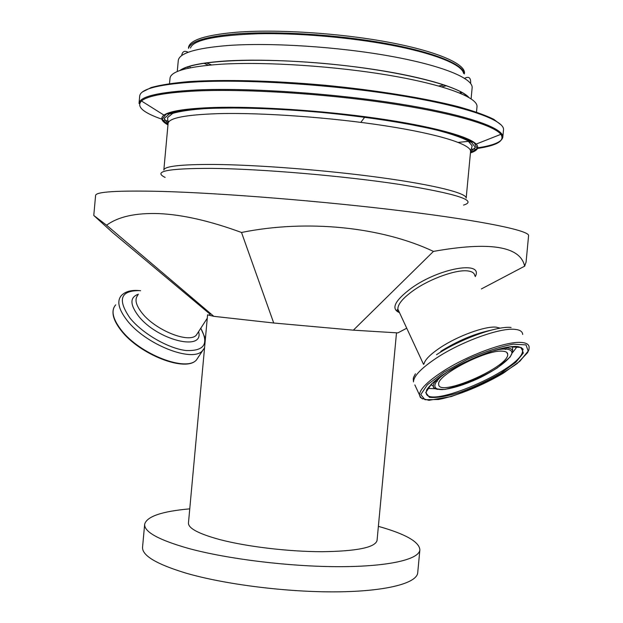 <?xml version="1.0" encoding="UTF-8"?>
<svg xmlns="http://www.w3.org/2000/svg" width="623" height="623" viewBox="0 0 623 623"><rect width="100%" height="100%" fill="white"/><g stroke="black" fill="none" stroke-linecap="round" stroke-linejoin="round"><path stroke-width="0.93" d="M360.81 122.365L364.728 117.179M210.255 314.335L112.537 232.504L93.777 215.465L106.588 225.215L213.837 316.336L207.591 314.833L188.458 522.985C188.247 528.312 198.729 533.856 219.896 539.611C246.872 546.69 288.706 551.682 322.052 551.713C356.839 551.238 375.178 547.5 377.055 540.484L396.501 332.814M406.733 328.212L397.84 332.9L353.366 330.167L433.452 251.396C490.005 241.342 520.4 246.272 524.636 266.185L526.077 262.135L528.584 235.658C529.698 230.79 484.632 221.126 404.475 211.205C324.536 201.291 221.741 193.029 160.944 191.393C117.451 190.389 95.662 191.752 95.592 195.49L93.777 215.465M481.369 288.947L524.636 266.185M183.069 110.59L183.559 110.785M502.45 351.185C505.868 351.372 507.62 352.408 507.706 354.292C509.318 366.892 437.837 397.941 438.701 384.266C436.411 375.404 486.088 349.448 502.45 351.185M353.366 330.167L273.715 323.002L241.514 232.472C307.03 219.179 381.471 226.897 433.452 251.396M106.588 225.215C118.206 216.672 135.65 212.801 158.92 213.603C182.492 214.639 210.021 220.924 241.514 232.472M273.715 323.002L213.837 316.336M464.454 73.273C465.607 63.873 436.918 51.218 387.919 42.107C339.029 32.996 275.989 29.024 235.728 32.295C205.092 35.075 189.345 40.199 188.496 47.675M206.322 62.837L211.477 64.917M438.693 85.997L444.144 84.899M441.645 86.838L446.582 85.725M464.314 73.942C463.862 64.566 434.254 52.2 385.559 43.376C336.957 34.561 275.226 30.776 235.58 33.946C206.19 36.547 190.498 41.352 188.504 48.36M203.776 63.203L208.425 65.205M471.105 98.808L472.133 87.882C473.324 78.49 442.789 65.617 390.372 56.171C338.071 46.725 270.631 42.403 227.909 45.51C195.622 48.158 179.074 53.196 178.264 60.626L177.259 71.544M183.318 68.475L184.283 69.176M464.641 95.187L465.716 94.673M468.831 97.39C460.997 88.466 425.797 77.439 375.568 69.683C325.385 61.934 265.569 58.523 226.492 60.929C201.564 62.588 185.981 65.797 179.759 70.57M476.431 112.747L476.992 106.759C478.176 97.788 446.263 85.18 391.306 75.679C336.467 66.186 265.787 61.521 221.305 64.208C187.858 66.521 170.757 71.209 170.009 78.288L169.464 84.269M244.87 107.397L245.82 107.577M397.092 121.61L398.058 121.61M378.379 526.349C405.456 533.966 419.287 541.792 419.871 549.836C419.24 559.392 388.768 566.673 339.068 566.673C289.477 566.696 226.99 559.002 188.13 548.318C158.624 539.892 144.131 531.886 144.653 524.301C146.709 516.506 161.746 511.351 189.758 508.851M419.871 549.836L417.721 572.716C417.005 583.183 386.447 591.406 336.724 591.85C287.094 592.309 224.638 584.436 185.849 573.09C156.396 564.126 141.966 555.49 142.558 547.189L144.653 524.301M197.966 332.589L196.354 335.088C189.19 343.709 155.563 330.385 142.106 313.12C135.806 305.122 134.397 299.141 137.862 295.177M399.07 311.734L397.879 309.164C397.692 304.258 402.941 297.981 413.617 290.357C430.454 278.419 457.259 269.019 468.41 271.021C472.366 271.636 474.508 273.209 474.827 275.748M475.263 276.635C483.978 260.359 439.565 267.758 411.351 288.161C394.608 300.738 390.652 308.907 399.499 312.66M500.246 328.173L496.149 327.153C485.208 325.969 458.037 335.82 440.609 347.4C430.516 354.121 424.964 359.666 423.952 364.019M167.976 124.787L162.175 119.188L166.006 114.258L180.125 110.419L204.43 108.052L237.776 107.452C263.872 107.997 291.844 109.516 321.694 112.031C351.489 115.053 379.267 118.697 405.02 122.965L437.689 129.685L461.137 136.492L474.313 142.862L477.171 148.406L470.443 152.853M470.435 152.931C477.53 150.602 479.445 147.651 476.174 144.084C468.87 136.39 431.396 126.126 376.627 118.292C321.927 110.466 256.201 106.198 213.915 107.491C186.479 108.449 169.822 110.987 163.95 115.115C160.08 118.027 161.419 121.275 167.969 124.873M169.074 121.547L164.363 120.037M162.206 119.297C143.025 112.67 136.11 106.564 141.468 100.981C147.456 95.771 166.209 92.414 197.725 90.919C246.365 88.84 323.617 93.652 387.389 103.075C451.254 112.514 493.712 125.013 500.876 134.327C505.113 140.79 497.193 145.525 477.125 148.508M474.866 148.842L471.027 149.333M470.529 151.887L475.38 147.417L471.12 141.951L457.189 135.752L433.74 129.218L401.827 122.801C376.946 118.736 350.219 115.255 321.663 112.366C293.059 109.952 266.153 108.457 240.937 107.872L208.401 108.309L184.143 110.427L169.308 113.947L164.122 118.541L168.062 123.829M477.335 147.877C493.385 145.494 501.873 141.935 502.816 137.208C504.139 128.136 466.463 114.71 400.418 104.064C334.528 93.411 249.55 87.633 197.421 89.93C159.083 91.908 139.622 96.417 139.022 103.457L141.468 100.981L163.95 115.115C169.993 111.719 183.629 109.344 204.866 107.997C234.746 106.626 277.297 108.013 321.694 112.015C366.067 116.252 408.151 122.715 437.268 129.553C457.889 134.786 470.863 139.63 476.174 144.084L500.876 134.327L502.816 137.208L503.509 129.864C504.871 120.41 467.234 106.58 401.196 95.74C335.322 84.907 250.321 79.214 198.169 81.808C159.807 84.012 140.315 88.778 139.692 96.113L139.022 103.457M150.844 106.876L142.955 101.923M499.241 134.973L490.574 138.392M473.215 141.771L472.81 141.826M471.245 142.028L469.976 142.184M458.232 142.387L469.906 141.203M501.328 125.067L493.728 119.281C485.372 115.177 473.55 110.972 458.248 106.673C424.987 98.115 376.019 90.148 324.186 85.18C272.313 80.523 222.723 79.355 188.45 81.644C172.626 83.054 160.228 85.008 151.264 87.508L142.722 91.799M437.128 379.088C434.363 382.055 433.094 384.453 433.328 386.283C433.592 387.958 435.088 389.001 437.821 389.391M431.085 384.422L433.328 386.283C432.744 388.316 436.606 389.367 444.915 389.422C464.228 384.656 481.688 377.491 497.31 367.936L510.112 357.049L512.628 351.847C512.76 349.456 510.767 348.14 506.663 347.891L503.68 347.93M495.059 350.157C506.577 347.953 512.199 349.067 511.927 353.506C509.707 359.907 495.285 370.451 477.67 378.823C463.8 385.014 452.134 388.596 442.673 389.585C431.879 389.92 432.128 383.511 444.246 373.956M432.012 385.185L430.727 384.788M446.816 372.25L431.77 383.675L425.711 392.583L429.442 397.295C436.536 398.058 446.753 396.392 460.078 392.311C474.228 387.054 487.793 380.676 500.783 373.169L515.891 362.22L523.336 353.023L521.28 347.455L509.653 346.847L490.535 351.559C475.185 357.197 460.615 364.089 446.816 372.25M522.51 350.383C524.846 367.936 424.769 411.398 426.179 392.217L426.716 390.232C425.096 391.883 431.264 381.759 446.855 372.25C472.172 356.13 508.049 344.13 518.842 346.816C522.3 348.148 523.663 349.145 522.938 349.791L522.51 350.383L520.626 347.455M443.919 372.204L467.219 359.432C484.593 351.793 499.942 346.707 513.274 344.176L526.014 344.885L528.187 351.061L519.925 361.192L503.298 373.208C482.366 385.59 457.321 395.776 438.569 399.499L424.979 399.717L420.782 394.577L427.362 384.804L443.919 372.204M517.183 346.583L512.488 352.696M435.376 388.729L427.728 388.433M414.84 384.905L420.276 396.649L421.755 398.338L428.873 400.309L451.208 396.563C476.182 387.833 498.182 376.814 517.215 363.521L527.556 352.688L528.966 349.589L529.137 347.323C529.028 344.433 526.388 342.806 521.225 342.455C506.39 341.069 467.702 355.242 442.984 371.324C427.565 381.416 419.723 389.289 419.458 394.951L420.307 397.342L422.698 398.961M415.424 373.792C412.924 378.745 413.127 377.226 413.47 381.915C413.641 376.074 421.382 368.068 436.668 357.898C461.191 341.692 499.763 327.675 514.676 329.333C519.855 329.785 522.533 331.498 522.697 334.481M198.799 356.34L196.455 359.93C186.347 372.258 139.474 354.129 121.142 329.91C112.677 318.82 110.863 310.464 115.714 304.842M140.603 290.723C131.967 289.672 125.573 291.26 121.423 295.473C116.626 300.995 118.502 309.288 127.045 320.354C145.541 344.503 192.468 362.882 202.452 350.757L204.414 348.055M165.134 177.407C152.565 171.341 168.015 168.335 211.485 168.374C260.936 168.864 343.211 175.85 399.709 184.447C456.947 193.792 478.23 200.676 463.551 205.092M213.728 164.456C180.927 164.355 164.301 166.232 163.833 170.079L168.093 123.471C168.701 118.027 185.475 114.749 218.4 113.643C262.127 112.467 331.638 117.474 385.699 125.877C439.885 134.288 471.541 144.629 470.567 151.529L466.175 198.13C466.962 193.255 435.119 185.062 380.871 177.633C326.74 170.211 257.299 164.791 213.728 164.456M440.811 351.325C457.601 340.851 474.15 333.85 490.457 330.338M433.631 382.008L437.307 381.284M505.323 349.472L506.164 348.81M511.086 327.441C496.749 325.821 459.938 339.185 436.521 354.705M138.477 294.181C129.794 297.155 129.771 304.398 138.399 315.908C157.237 340.267 204.523 351.808 198.573 331.654M200.754 328.29C209.196 343.857 204.251 351.263 185.919 350.515C168.265 348.452 142.426 333.531 130.036 318.112C117.28 299.655 120.434 290.489 139.497 290.63L140.596 290.739M460.576 93.364L462.095 92.391M187.297 66.902L188.605 68.141M470.63 83.466C470.957 77.789 468.955 76.076 464.626 78.327M188.201 52.293C184.486 50.346 182.313 51.468 181.667 55.642M190.498 48.018C192.943 40.098 215.457 35.34 258.047 33.743C297.996 32.894 350.219 37.357 391.174 45.16C430.711 52.605 461.955 63.912 463.551 73.327M460.903 91.745L459.805 93.045M190.327 67.782L189.594 66.178M209.951 314.085L209.616 314.599M207.28 318.205L197.74 332.947M399.226 312.076C397.466 311.009 396.773 310.246 397.155 309.787L397.879 309.164L423.554 364.369M471.884 140.969L471.471 141.024M469.937 141.219L468.831 141.351M512.62 351.302L512.604 346.583M204.57 347.751L196.455 359.93C185.966 372.679 139.381 354.542 121.057 330.385C113.783 321.024 111.424 313.369 113.97 307.412M470.567 151.529L472.164 145.875L467.873 140.751C461.308 137.426 451.488 134.007 438.397 130.495C409.825 123.479 367.009 116.774 321.655 112.436C276.277 108.355 232.955 107.07 203.581 108.713C190.07 109.757 179.782 111.307 172.719 113.37L167.564 117.615L168.093 123.471M205.403 338.686L200.793 328.228M506.772 352.408L507.706 354.292M431.941 385.123L430.571 384.952M460.163 93.193L461.604 92.118M467.959 96.892C457.687 85.211 397.622 70.337 327.075 63.741C256.349 57.223 194.392 60.221 180.701 70.243"/></g></svg>
